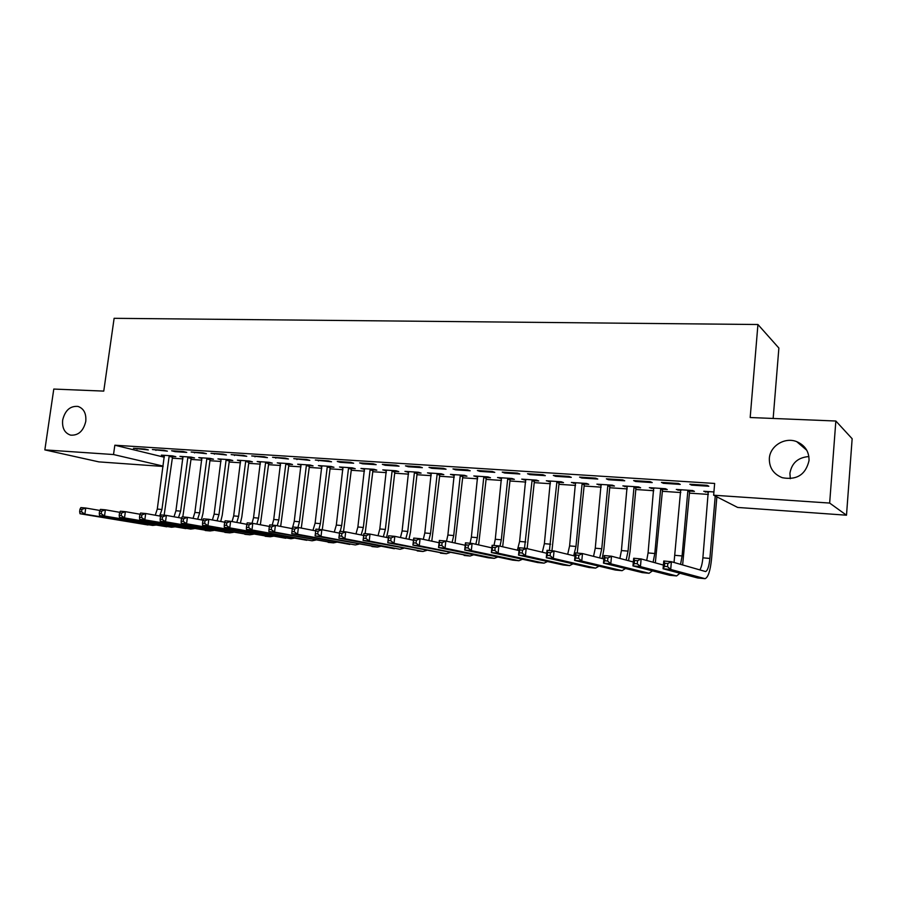 <?xml version="1.0" encoding="UTF-8"?>
<svg xmlns="http://www.w3.org/2000/svg" width="897" height="897" viewBox="0 0 897 897"><rect width="100%" height="100%" fill="white"/><g stroke="black" fill="none" stroke-linecap="round" stroke-linejoin="round"><path stroke-width="1.35" d="M85.776 421.366C83.421 431.065 78.364 435.662 70.616 435.135C64.651 433.116 61.994 428.104 62.655 420.121C65.044 410.378 70.134 405.814 77.949 406.419C83.802 408.471 86.404 413.461 85.776 421.366M790.324 478.706L789.909 473.336C791.692 463.031 798.027 457.425 808.892 456.551M809.027 460.61C805.697 474.659 796.794 480.355 782.296 477.709C773.483 474.121 769.166 467.707 769.346 458.457C769.951 445.977 784.797 436.772 796.727 441.649C805.08 445.316 809.184 451.64 809.027 460.61M172.347 458.176L182.91 458.883M190.994 459.432L201.814 460.161M209.932 460.71L221.021 461.462M229.161 462.011L240.531 462.785M248.704 463.334L260.354 464.119M268.562 464.68L280.503 465.487M288.733 466.036L300.977 466.866M309.23 467.427L321.788 468.279M330.074 468.839L342.946 469.703M351.254 470.263L364.462 471.16M372.793 471.721L386.338 472.641M394.691 473.201L408.572 474.143M416.959 474.715L431.199 475.668M439.62 476.24L454.218 477.226M462.661 477.798L477.641 478.807M486.107 479.39L501.468 480.422M509.956 480.994L525.732 482.059M534.242 482.642L550.422 483.73M558.954 484.313L575.549 485.434M584.104 486.006L601.147 487.161M609.725 487.744L627.216 488.921M635.816 489.504L653.767 490.715M662.378 491.298L680.812 492.554M689.457 493.137L708.372 494.415M163.086 466.451L98.849 461.877L44.85 449.89L113.527 454.544L163.131 466.104M773.158 418.462L778.876 348.058L757.931 324.512L114.121 318.312L103.76 391.103L53.786 389.063L44.85 449.89M757.931 324.512L750.184 417.52L835.847 421.018L852.15 438.734L846.499 515.203L737.659 507.444L713.642 495.211L829.658 503.071L846.499 515.203M191.465 457.739L194.514 457.941L191.218 457.122L179.938 456.371L183.089 457.145M163.882 450.272L152.389 449.532L167.391 451.146L163.882 450.272M229.632 460.296L232.783 460.509L229.576 459.679L217.949 458.894L221.211 459.735M203.014 452.794L191.139 452.032L206.422 453.68L203.014 452.794M269.033 462.93L272.284 463.144L269.178 462.314L257.17 461.518L260.545 462.359M243.446 455.407L231.168 454.611L246.753 456.293L243.446 455.407M309.712 465.655L313.075 465.879L310.082 465.038L297.669 464.209L301.157 465.083M285.235 458.109L272.553 457.291L288.43 458.995L285.235 458.109M351.747 468.458L355.212 468.694L352.342 467.853L339.515 467.001L343.125 467.886M328.47 460.89L315.34 460.049L331.542 461.787L328.47 460.89M395.185 471.374L398.773 471.609L396.026 470.768L382.772 469.882L386.506 470.79M373.219 463.783L359.63 462.908L362.601 463.805L376.157 464.68L373.219 463.783M440.113 474.378L443.824 474.625L441.223 473.784L427.499 472.865L431.367 473.795M419.549 466.776L405.478 465.868L408.314 466.765L422.341 467.673L419.549 466.776M486.611 477.484L490.457 477.742L487.99 476.901L473.795 475.948L477.798 476.901M467.572 469.871L452.985 468.929L455.665 469.837L470.196 470.779L467.572 469.871M534.747 480.702L538.727 480.971L536.44 480.13L521.729 479.144L525.877 480.108M517.356 473.089L502.23 472.114L504.742 473.022L519.823 473.997L517.356 473.089M584.631 484.044L588.757 484.324L586.638 483.472L571.389 482.451L575.695 483.449M569.023 476.419L553.326 475.41L555.647 476.318L571.288 477.327L569.023 476.419M636.332 487.497L640.615 487.789L638.686 486.936L622.877 485.882L627.351 486.903M622.664 479.884L606.361 478.83L608.491 479.738L624.727 480.792L622.664 479.884M689.984 491.085L694.424 491.388L692.708 490.536L676.293 489.448L680.935 490.491M678.401 483.483L661.448 482.384L663.365 483.304L680.251 484.391L678.401 483.483M713.642 495.211L714.651 483.449L114.838 445.215L164.342 457.246M707.094 485.333L689.815 484.223L691.609 485.131L708.821 486.241L707.094 485.333M708.495 492.33L703.753 491.276L713.922 491.96M650.258 481.667L633.641 480.59L635.659 481.498L652.22 482.575L650.258 481.667M662.905 489.28L667.267 489.571L665.451 488.719L649.338 487.654L653.902 488.674M595.586 478.135L579.585 477.103L581.817 478.011L597.761 479.043L595.586 478.135M610.24 485.759L614.445 486.039L612.427 485.187L596.897 484.156L601.293 485.154M542.954 474.737L527.537 473.739L529.959 474.648L545.32 475.645L542.954 474.737M559.459 482.362L563.518 482.631L561.309 481.779L546.329 480.781L550.567 481.767M492.24 471.463L477.383 470.51L479.985 471.407L494.785 472.371L492.24 471.463M510.471 479.076L514.373 479.346L512.008 478.493L497.543 477.529L501.625 478.493M443.342 468.312L429.024 467.382L431.782 468.29L446.056 469.209L443.342 468.312M463.166 475.915L466.933 476.172L464.411 475.32L450.451 474.39L454.387 475.332M396.182 465.263L382.357 464.377L385.262 465.274L399.042 466.171L396.182 465.263M417.464 472.865L421.108 473.1L418.428 472.259L404.939 471.362L408.74 472.282M350.649 462.325L337.294 461.462L340.344 462.359L353.653 463.222L350.649 462.325M373.287 469.905L376.818 470.14L374.004 469.299L360.964 468.436L364.631 469.322M306.673 459.488L293.768 458.659L309.801 460.385L306.673 459.488M330.556 467.045L333.976 467.27L331.038 466.44L318.424 465.599L321.967 466.474M264.166 456.741L251.687 455.934L267.418 457.638L264.166 456.741M289.215 464.276L292.523 464.5L289.462 463.671L277.251 462.852L280.683 463.715M223.061 454.095L210.997 453.31L226.425 454.981L223.061 454.095M249.175 461.607L252.382 461.82L249.22 460.98L237.402 460.195L240.721 461.036M183.291 451.527L171.607 450.765L175.094 451.651L186.755 452.402L183.291 451.527M210.403 459.006L213.497 459.219L210.246 458.389L198.786 457.627L202.004 458.434M144.787 449.038L133.474 448.309L148.341 449.913L144.787 449.038M172.818 456.495L175.823 456.696L172.471 455.867L161.37 455.127L164.476 455.889M835.847 421.018L829.658 503.071M114.838 445.215L113.527 454.544M691.677 484.335L691.609 485.131M705.491 491.388L705.423 492.128M663.444 482.519L663.365 483.304M678.132 489.571L678.065 490.289M635.738 480.725L635.659 481.498M651.278 487.777L651.222 488.495M608.558 478.976L608.491 479.738M624.929 486.028L624.861 486.735M581.895 477.249L581.817 478.011M599.039 484.302L598.972 485.008M555.725 475.567L555.647 476.318M573.632 482.608L573.553 483.304M530.037 473.908L529.959 474.648M548.661 480.938L548.594 481.633M504.82 472.282L504.742 473.022M524.14 479.312L524.072 479.996M480.063 470.678L479.985 471.407M500.044 477.697L499.977 478.381M455.743 469.109L455.665 469.837M476.363 476.128L476.296 476.8M431.861 467.572L431.782 468.29M453.097 474.569L453.03 475.242M408.393 466.059L408.314 466.765M430.224 473.044L430.156 473.706M385.34 464.568L385.262 465.274M407.743 471.553L407.664 472.203M362.691 463.099L362.601 463.805M385.632 470.073L385.553 470.723M340.423 461.663L340.344 462.359M363.89 468.626L363.812 469.266M318.536 460.251L318.457 460.946M342.508 467.202L342.43 467.842M297.019 458.86L296.941 459.544M321.474 465.801L321.395 466.429M275.861 457.504L275.783 458.176M300.775 464.422L300.697 465.05M255.062 456.158L254.972 456.831M280.425 463.065L280.346 463.682M234.599 454.835L234.509 455.497M269.313 462.347L268.685 463.648L265.568 462.818L258.56 518.118L253.548 517.67L260.309 462.347M214.473 453.534L214.383 454.196M194.671 452.256L194.582 452.918M175.184 451L175.094 451.651M156.011 449.767L155.921 450.406M137.14 448.545L137.05 449.184M667.547 566.635L667.828 563.518L664.767 563.238L664.486 566.343L667.547 566.635L670.698 569.472L663.074 568.754L663.769 561.006L671.393 561.713L670.698 569.472L705.098 578.677C708.137 577.421 710.289 570.862 711.545 558.988L716.871 496.86M715.245 496.03L709.886 558.45C709.045 566.355 707.61 570.727 705.591 571.557L671.393 561.713L667.828 563.518M708.26 491.578L702.889 557.822C702.329 563.574 701.308 567.61 699.828 569.943M664.486 566.343L663.074 568.754L697.619 577.96L704.694 578.643L697.619 577.96M663.769 561.006L664.767 563.238M690.342 490.379L689.558 491.926L687.82 491.085L682.09 555.961L680.565 564.359M682.628 564.964L689.558 491.926M687.82 491.085L688.246 490.244M680.711 489.74L674.039 562.475M637.262 563.798L637.554 560.726L634.56 560.446L634.269 563.518L637.262 563.798L640.436 566.612L632.968 565.906L633.674 558.248L641.142 558.932L640.436 566.612L676.63 575.93L679.926 573.239M663.41 565.076L641.142 558.932L637.554 560.726M634.269 563.518L632.968 565.906L669.7 575.269L676.641 575.941L669.7 575.269M633.674 558.248L634.56 560.446M663.264 488.573L662.491 490.11L660.652 489.269L654.81 553.527L653.094 562.228M655.326 562.845L662.491 490.11M660.652 489.269L661.067 488.428M653.678 487.934L648.071 552.922L646.703 560.468M607.605 561.029L607.897 557.979L604.97 557.71L604.679 560.748L607.605 561.029L610.79 563.821L603.479 563.125L604.197 555.546L611.507 556.218L610.79 563.821L649.103 573.284L652.444 570.873M633.327 561.982L611.507 556.218L607.897 557.979M604.679 560.748L603.479 563.125L642.308 572.622L649.125 573.284M604.197 555.546L604.97 557.71M636.679 486.802L635.928 488.327L633.977 487.475L628.046 551.128L626.14 560.076M628.539 560.715L630.03 551.7L635.928 488.327M633.977 487.475L634.392 486.656M627.138 486.174L621.43 550.545L619.883 558.427M578.554 558.315L578.857 555.299L575.975 555.03L575.683 558.046L578.554 558.315L581.761 561.073L574.585 560.401L575.325 552.9L582.489 553.561L581.761 561.073L622.092 570.683L625.478 568.507M603.872 558.988L582.489 553.561L578.857 555.299M575.683 558.046L574.585 560.401L615.42 570.032L622.114 570.683M575.325 552.9L575.975 555.03M610.588 485.064L609.837 486.566L607.796 485.726L601.764 548.785L599.678 557.923M602.235 558.573L603.849 549.356L609.837 486.566M607.796 485.726L608.211 484.907M601.08 484.436L595.272 548.202L593.545 556.364M550.096 555.647L550.399 552.675L547.585 552.406L547.282 555.389L550.096 555.647L553.303 558.394L546.284 557.732L547.035 550.31L554.054 550.949L553.303 558.394L595.586 568.126L599.005 566.164M575.011 556.084L554.054 550.949L550.399 552.675M547.282 555.389L546.284 557.732L589.037 567.498L595.608 568.126L589.037 567.498M547.035 550.31L547.585 552.406M584.967 483.36L584.227 484.851L582.086 484.01L575.975 546.475L573.699 555.759M577.231 553.079L584.227 484.851M582.086 484.01L582.489 483.191M575.493 482.732L569.595 545.914L567.689 554.29M522.211 553.045L522.514 550.096L519.755 549.839L519.453 552.787L522.211 553.045L525.429 555.759L518.544 555.108L519.307 547.764L526.18 548.392L525.429 555.759L569.573 565.615L573.026 563.832M546.733 553.27L526.18 548.392L522.514 550.096M519.453 552.787L518.544 555.108L563.148 564.998L569.595 565.626L563.148 564.998M519.307 547.764L519.755 549.839M559.795 481.678L559.066 483.158L556.846 482.317L549.413 550.523M551.969 550.758L559.066 483.158M556.846 482.317L557.239 481.51M550.366 481.05L544.378 543.66L542.304 552.216M494.875 550.489L495.178 547.562L492.475 547.316L492.161 550.231L494.875 550.489L498.104 553.18L491.354 552.541L492.128 545.275L498.867 545.892L498.104 553.18L544.031 563.159L547.506 561.533M519.015 550.534L498.867 545.892L495.178 547.562M492.161 550.231L491.354 552.541L537.718 562.542L544.053 563.159L537.718 562.542M492.128 545.275L492.475 547.316M535.083 480.041L534.354 481.498L532.044 480.657L524.51 548.246M527.133 548.616L534.354 481.498M532.044 480.657L532.437 479.861M525.687 479.413L519.61 541.44L517.378 550.153M468.066 547.989L468.38 545.096L465.734 544.849L465.42 547.731L468.066 547.989L471.317 550.657L464.702 550.029L465.476 542.831L472.091 543.436L471.317 550.657L518.948 560.737L522.446 559.257M491.848 547.865L472.091 543.436L468.38 545.096M465.42 547.731L464.702 550.029L512.748 560.143L518.971 560.737L512.748 560.143M465.476 542.831L465.734 544.849M510.797 478.415L510.079 479.861L507.691 479.02L501.322 539.815L499.988 546.15M502.668 546.766L510.079 479.861M507.691 479.02L508.072 478.236M501.445 477.798L495.279 539.265L493.989 545.443M441.795 545.522L442.109 542.663L439.508 542.427L439.194 545.286L441.795 545.522L445.047 548.179L438.555 547.562L439.339 540.442L445.831 541.037L445.047 548.179L494.314 558.36L497.835 557.003M465.207 545.264L445.831 541.037L442.109 542.663M439.194 545.286L438.555 547.562L488.226 557.777L494.337 558.371M439.339 540.442L439.508 542.427M486.936 476.823L486.219 478.269L483.752 477.417L477.316 537.662L475.836 544.277M478.628 544.905L486.219 478.269M483.752 477.417L484.133 476.643M477.619 476.206L471.374 537.135L470.062 543.257M416.029 543.122L416.343 540.286L413.797 540.05L413.472 542.876L416.029 543.122L419.28 545.746L412.923 545.141L413.719 538.088L420.076 538.671L419.28 545.746L470.118 556.028L473.661 554.783M439.093 542.73L420.076 538.671L416.343 540.286M413.472 542.876L412.923 545.141L470.14 556.039L464.141 555.456M413.719 538.088L413.797 540.05M463.48 475.264L462.785 476.688L460.228 475.847L453.725 535.554L452.099 542.405M455.003 543.033L462.785 476.688M460.228 475.847L460.61 475.074M454.207 474.648L447.883 535.038L446.515 541.183M390.744 540.756L391.07 537.953L388.569 537.718L388.244 540.521L390.744 540.756L394.007 543.358L387.773 542.775L388.569 535.778L394.815 536.35L394.007 543.358L446.358 553.741L449.913 552.586M413.472 540.252L394.815 536.35L391.07 537.953M388.244 540.521L387.773 542.775L446.381 553.741L440.472 553.169M388.569 535.778L388.569 537.718M440.438 473.728L439.743 475.141L437.119 474.3L430.538 533.48L428.766 540.532M431.793 541.171L439.743 475.141M437.119 474.3L437.501 473.538M431.199 473.111L424.808 532.975L423.294 539.355M365.942 538.435L366.268 535.655L363.823 535.431L363.498 538.211L365.942 538.435L369.216 541.026L363.094 540.442L363.902 533.524L370.024 534.085L369.216 541.026L423.003 551.487L426.568 550.433M388.334 537.83L370.024 534.085L366.268 535.655M363.498 538.211L363.094 540.442L423.025 551.487M363.902 533.524L363.823 535.431M417.778 472.214L417.083 473.616L414.392 472.775L407.754 531.45L405.848 538.66M408.987 539.321L410.49 532.056L417.083 473.616M414.392 472.775L414.773 472.013M408.584 471.609L402.114 530.946L400.466 537.538M341.611 536.159L341.936 533.412L339.537 533.188L339.201 535.935L341.611 536.159L344.885 538.727L338.875 538.155L339.694 531.304L345.704 531.854L344.885 538.727L400.051 549.278L403.628 548.291M363.677 535.464L345.704 531.854L341.936 533.412M339.201 535.935L338.875 538.155L394.377 548.729M339.694 531.304L339.537 533.188M395.499 470.734L394.815 472.125L392.056 471.284L385.351 529.443L383.311 536.798M386.562 537.471L388.154 530.049L394.815 472.125M392.056 471.284L392.426 470.533M386.338 470.118L379.812 528.95L378.029 535.722M315.699 530.979L315.363 533.704L317.729 533.928L318.065 531.203L315.699 530.979L315.935 529.129L321.832 529.667L321.014 536.473L377.491 547.103L381.079 546.195M339.47 533.154L321.832 529.667L318.065 531.203M317.729 533.928L321.014 536.473L315.105 535.913L377.525 547.103M315.105 535.913L315.363 533.704M373.589 469.277L372.917 470.656L370.091 469.815L363.33 527.481L361.155 534.96M365.135 533.637L372.917 470.656M370.091 469.815L370.461 469.064M364.474 468.66L357.881 526.988L355.974 533.917M292.299 528.826L291.962 531.517L294.283 531.742L294.62 529.039L292.299 528.826L292.613 526.988L298.398 527.514L297.569 534.264L355.324 544.961L358.912 544.131M315.71 530.878L298.398 527.514L294.62 529.039M294.283 531.742L297.569 534.264L291.772 533.715L349.841 544.434M291.772 533.715L291.962 531.517M352.05 467.842L351.389 469.198L348.496 468.369L341.679 525.541L340.221 531.349M343.529 531.652L351.389 469.198M348.496 468.369L348.855 467.629M342.968 467.236L336.319 525.07L334.278 532.123M269.324 526.696L268.999 529.376L271.275 529.589L271.612 526.909L269.324 526.696L269.705 524.891L275.39 525.407L274.56 532.089L333.527 542.864L337.115 542.091M292.332 528.647L275.39 525.407L271.612 526.909M271.275 529.589L274.56 532.089L268.865 531.551L333.549 542.864M268.865 531.551L268.999 529.376M330.858 466.429L330.197 467.786L327.248 466.945L320.386 523.646L318.906 529.398M322.27 529.746L330.197 467.786M327.248 466.945L327.607 466.205M321.821 465.823L315.116 523.175L312.941 530.34M246.776 524.61L246.44 527.268L248.671 527.47L249.007 524.823L246.776 524.61L247.213 522.828L252.797 523.343L251.956 529.959L312.089 540.801L315.688 540.072M269.38 526.461L252.797 523.343L249.007 524.823M248.671 527.47L251.956 529.959L246.372 529.432L306.785 540.286M246.372 529.432L246.44 527.268M310.014 465.038L309.364 466.384L306.359 465.543L299.441 521.774L297.939 527.481M301.291 528.075L309.364 466.384M306.359 465.543L306.707 464.814M301.022 464.433L294.25 521.303L292.758 526.999M292.523 527.526L291.962 528.58M224.62 522.57L224.284 525.193L226.481 525.395L226.818 522.772L224.62 522.57L225.125 520.798L230.619 521.303L229.767 527.862L291.009 538.761L294.608 538.099M246.843 524.319L230.619 521.303L226.818 522.772M226.481 525.395L229.767 527.862L224.284 527.346L285.795 538.267M224.284 527.346L224.284 525.193M289.507 463.682L288.856 465.005L285.795 464.175L278.832 519.924L277.24 525.765M280.66 526.416L288.856 465.005M285.795 464.175L286.154 463.446M280.548 463.076L273.731 519.475L272.217 525.115M202.857 520.563L202.52 523.153L204.673 523.355L205.021 520.753L202.857 520.563L203.428 518.814L208.822 519.307L207.969 525.81L270.277 536.765L273.877 536.148M224.721 522.222L208.822 519.307L205.021 520.753M204.673 523.355L207.969 525.81L202.576 525.294L270.311 536.776M202.576 525.294L202.52 523.153M260.354 524.767L268.685 463.648M265.568 462.818L265.927 462.101M258.56 518.118L256.856 524.106M253.548 517.67L252.012 523.265M181.486 518.578L181.138 521.157L183.257 521.359L183.605 518.78L181.486 518.578L182.113 516.863L187.406 517.345L186.554 523.781L249.882 534.803L253.481 534.22M202.991 520.17L187.406 517.345L183.605 518.78M183.257 521.359L186.554 523.781L181.25 523.287L249.915 534.803M181.25 523.287L181.138 521.157M249.444 461.047L248.839 462.314L245.666 461.484L238.613 516.336L236.797 522.458M240.385 523.119L241.82 516.952L248.839 462.314M245.666 461.484L246.013 460.766M240.587 460.408L233.68 515.898L232.065 521.572M160.473 516.638L160.126 519.195L162.211 519.385L162.559 516.829L160.473 516.638L161.168 514.934L166.371 515.416L165.508 521.796L229.823 532.863L233.411 532.336M181.643 518.152L166.371 515.416L162.559 516.829M162.211 519.385L165.508 521.796L160.305 521.303L229.845 532.874M160.305 521.303L160.126 519.195M229.901 459.757L229.296 461.002L226.078 460.172L218.98 514.586L217.052 520.821M220.729 521.493L222.243 515.203L229.296 461.002M226.078 460.172L226.425 459.466M221.077 459.107L214.125 514.149L212.398 519.968M139.831 514.732L139.484 517.266L141.535 517.457L141.883 514.923L139.831 514.732L140.582 513.05L145.695 513.521L144.821 519.845L210.077 530.968L213.665 530.463M160.664 516.179L145.695 513.521L141.883 514.923M141.535 517.457L144.821 519.845L139.708 519.363L210.111 530.968M139.708 519.363L139.484 517.266M210.649 458.49L210.066 459.713L206.803 458.883L199.661 512.86L197.632 519.195M201.377 519.879L202.969 513.476L210.066 459.713M206.803 458.883L207.14 458.176M201.881 457.829L194.884 512.434L193.057 518.365M119.548 512.86L119.2 515.371L121.207 515.562L121.555 513.05L119.548 512.86L120.344 511.2L125.367 511.66L124.492 517.928L190.646 529.095L194.234 528.625M140.055 514.239L125.367 511.66L121.555 513.05M121.207 515.562L124.492 517.928L119.469 517.457L185.847 528.625M119.469 517.457L119.2 515.371M191.7 457.246L191.128 458.434L187.821 457.616L180.645 511.155L178.503 517.591M182.82 516.919L191.128 458.434M187.821 457.616L188.157 456.909M182.977 456.573L175.935 510.741L174.007 516.784M99.601 511.021L99.253 513.51L101.226 513.689L101.574 511.2L99.601 511.021L100.453 509.373L105.386 509.821L104.512 516.044L171.529 527.245L175.106 526.819M119.794 512.333L105.386 509.821L101.574 511.2M101.226 513.689L104.512 516.044L99.567 515.573L166.797 526.797M99.567 515.573L99.253 513.51M173.043 456.012L172.482 457.178L169.129 456.36L161.931 509.485L159.677 515.999M164.14 515.214L172.482 457.178M169.129 456.36L169.466 455.665M164.364 455.328L157.289 509.07L155.248 515.214M79.99 509.204L79.642 511.671L81.582 511.851L81.941 509.384L79.99 509.204L80.887 507.579L85.753 508.027L84.867 514.194L152.714 525.429L156.28 525.037M99.892 510.46L85.753 508.027L81.941 509.384M81.582 511.851L84.867 514.194L80.012 513.734L148.05 524.98M80.012 513.734L79.642 511.671M709.886 558.45L702.889 557.822M682.09 555.961L675.228 555.344M654.81 553.527L648.071 552.922M649.103 573.284L642.308 572.622M628.046 551.128L621.43 550.545M622.092 570.683L615.42 570.032M601.764 548.785L595.272 548.202M575.975 546.475L569.595 545.914M550.635 544.221L544.378 543.66M525.754 541.99L519.61 541.44M501.322 539.815L495.279 539.265M494.314 558.36L488.226 557.777M477.316 537.662L471.374 537.135M453.725 535.554L447.883 535.038M430.538 533.48L424.808 532.975M423.003 551.487L417.228 550.926M407.754 531.45L402.114 530.946M385.351 529.443L379.812 528.95M377.491 547.103L371.919 546.565M363.33 527.481L357.881 526.988M341.679 525.541L336.319 525.07M333.527 542.864L328.134 542.349M320.386 523.646L315.116 523.175M299.441 521.774L294.25 521.303M278.832 519.924L273.731 519.475M270.277 536.765L265.153 536.271M249.882 534.803L244.836 534.309M238.613 516.336L233.68 515.898M229.823 532.863L224.855 532.392M218.98 514.586L214.125 514.149M210.077 530.968L205.189 530.497M199.661 512.86L194.884 512.434M180.645 511.155L175.935 510.741M161.931 509.485L157.289 509.07M796.727 441.649L806.795 450.283"/></g></svg>
